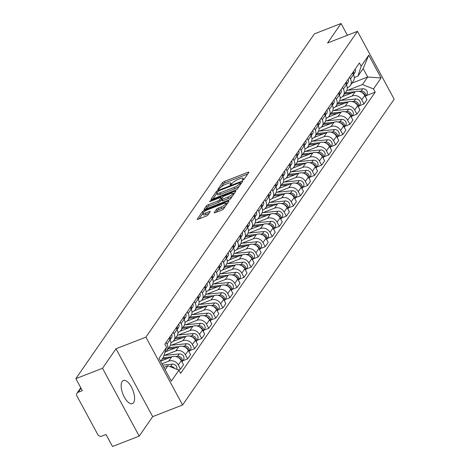 <?xml version="1.0" encoding="UTF-8"?>
<svg xmlns="http://www.w3.org/2000/svg" width="470" height="470" viewBox="0 0 470 470"><rect width="100%" height="100%" fill="white"/><g stroke="black" fill="none" stroke-linecap="round" stroke-linejoin="round"><path stroke-width="0.7" d="M242.873 180.034L244.106 179.223L248.824 172.408A1.563 0.394 -28.4 0 0 248.883 172.173A1.563 0.394 -28.4 0 0 247.949 172.279L224.261 181.502A1.563 0.394 -28.4 0 0 222.498 182.654L217.78 189.475L218.391 189.563L220.236 187.871A5.005 1.263 -28.4 0 1 225.87 184.181L227.844 183.412A5.005 1.263 -28.4 0 1 230.823 183.083A5.005 1.263 -28.4 0 1 230.635 183.823L229.983 184.869L230.635 184.798L232.474 183.106A5.005 1.263 -28.4 0 1 238.108 179.417L240.082 178.647A5.005 1.263 -28.4 0 1 243.066 178.318A5.005 1.263 -28.4 0 1 242.873 179.058L242.22 180.104L242.873 180.034M133.592 402.643A12.431 5.352 68.7 0 0 132.17 388.502A12.431 5.352 68.7 0 0 123.363 380.471A12.431 5.352 68.7 0 0 122.147 381.476A12.431 5.352 68.7 0 0 123.569 395.611A12.431 5.352 68.7 0 0 132.381 403.642A12.431 5.352 68.7 0 0 133.592 402.643M214.302 212.499A1.563 0.394 -28.4 0 0 214.244 212.728A1.563 0.394 -28.4 0 0 215.178 212.628L221.822 210.037A1.563 0.394 -28.4 0 0 223.585 208.886L228.825 201.313A1.563 0.394 -28.4 0 0 228.884 201.084A1.563 0.394 -28.4 0 0 227.95 201.184L204.256 210.407A1.563 0.394 -28.4 0 0 202.5 211.559L197.259 219.132A1.563 0.394 -28.4 0 0 197.2 219.367A1.563 0.394 -28.4 0 0 198.134 219.261L206.16 216.135A1.563 0.394 -28.4 0 0 207.922 214.984L210.161 211.741A1.563 0.394 -28.4 0 0 210.225 211.512A1.563 0.394 -28.4 0 0 209.291 211.612L205.308 213.163A4.183 1.058 -28.4 0 1 202.817 213.439A4.183 1.058 -28.4 0 1 207.687 209.732L223.279 203.657A4.183 1.058 -28.4 0 1 225.776 203.387A4.183 1.058 -28.4 0 1 220.906 207.094L218.309 208.104A1.563 0.394 -28.4 0 0 216.547 209.256L214.302 212.499L214.473 212.804M145.9 337.149L115.996 348.787L102.519 368.269L75.835 378.656L314.371 33.887L341.055 23.5L327.578 42.981L357.482 31.343L145.9 337.149L182.583 404.993L394.166 99.188L357.482 31.343M235.629 190.086A1.563 0.394 -28.4 0 0 237.391 188.928L242.632 181.361A1.563 0.394 -28.4 0 0 242.69 181.126A1.563 0.394 -28.4 0 0 241.756 181.232L218.068 190.45A1.563 0.394 -28.4 0 0 216.306 191.607L211.065 199.174A1.563 0.394 -28.4 0 0 211.007 199.409A1.563 0.394 -28.4 0 0 211.941 199.304L235.629 190.086M235.729 191.337L230.488 198.91A1.563 0.394 -28.4 0 1 228.726 200.061L205.037 209.285A1.563 0.394 -28.4 0 1 204.103 209.385A1.563 0.394 -28.4 0 1 204.162 209.156L206.406 205.913A1.563 0.394 -28.4 0 1 208.163 204.761L217.775 201.019A1.563 0.394 -28.4 0 0 219.537 199.868L221.023 197.717A1.563 0.394 -28.4 0 0 221.082 197.482A1.563 0.394 -28.4 0 0 220.148 197.588L210.143 201.483L209.491 201.554L210.766 200.584L234.853 191.208A1.563 0.394 -28.4 0 1 235.787 191.102A1.563 0.394 -28.4 0 1 235.729 191.337M102.519 368.269L139.202 436.113L112.518 446.5L106.026 434.491L101.867 436.107A3.19 2.761 -145.3 0 1 97.719 434.439L76.957 396.04A3.19 2.761 -145.3 0 1 77.015 393.179L80.758 387.768M139.202 436.113L152.679 416.632L182.583 404.993M75.835 378.656L82.326 390.664L78.167 392.28A3.19 2.761 -145.3 0 0 77.015 393.179M347.418 35.262L341.055 23.5M349.557 77.245L350.461 78.919A7.332 6.357 34.7 0 1 350.32 85.493L353.305 81.181A7.332 6.357 -145.3 0 0 353.446 74.607L352.541 72.932M340.691 100.463L352.218 95.98A7.332 6.357 34.7 0 1 361.759 99.816L364.744 95.504A7.332 6.357 -145.3 0 0 355.203 91.662L342.454 96.626M364.744 95.504L366.982 99.64L363.997 103.958L359.18 105.832M350.32 85.493A7.332 6.357 34.7 0 1 347.665 87.567L347.242 87.731M361.759 99.816L363.997 103.958M342.501 87.444L343.406 89.118A7.332 6.357 34.7 0 1 343.264 95.692L346.249 91.38A7.332 6.357 -145.3 0 0 346.39 84.806L345.485 83.131M352.124 116.031L356.941 114.157L359.926 109.839L357.688 105.703A7.332 6.357 -145.3 0 0 348.147 101.861L335.398 106.825M343.264 95.692A7.332 6.357 34.7 0 1 340.609 97.76L340.186 97.93M333.641 110.662L345.162 106.173A7.332 6.357 34.7 0 1 354.703 110.015L356.941 114.157M335.445 97.642L336.35 99.317A7.332 6.357 34.7 0 1 336.209 105.891L339.193 101.579A7.332 6.357 -145.3 0 0 339.334 95.005L338.429 93.33M345.068 126.23L349.886 124.35L352.87 120.038L350.632 115.902A7.332 6.357 -145.3 0 0 341.091 112.06L328.342 117.024M336.209 105.891A7.332 6.357 34.7 0 1 333.553 107.959L333.13 108.123M326.585 120.861L338.106 116.372A7.332 6.357 34.7 0 1 347.647 120.214L349.886 124.35M328.389 107.842L329.294 109.516A7.332 6.357 34.7 0 1 329.153 116.09L332.137 111.772A7.332 6.357 -145.3 0 0 332.278 105.204L331.373 103.529M338.012 136.423L342.83 134.549L345.814 130.237L343.576 126.095A7.332 6.357 -145.3 0 0 334.035 122.259L321.286 127.217M329.153 116.09A7.332 6.357 34.7 0 1 326.497 118.158L326.074 118.323M319.529 131.054L331.05 126.571A7.332 6.357 34.7 0 1 340.591 130.413L342.83 134.549M321.333 118.04L322.238 119.715A7.332 6.357 34.7 0 1 322.097 126.289L325.081 121.971A7.332 6.357 -145.3 0 0 325.222 115.397L324.318 113.722M330.956 146.622L335.774 144.748L338.758 140.436L336.52 136.294A7.332 6.357 -145.3 0 0 326.979 132.452L314.23 137.416M322.097 126.289A7.332 6.357 34.7 0 1 319.441 128.357L319.018 128.522M312.474 141.253L323.995 136.77A7.332 6.357 34.7 0 1 333.536 140.612L335.774 144.748M314.277 128.239L315.182 129.914A7.332 6.357 34.7 0 1 315.041 136.482L318.026 132.17A7.332 6.357 -145.3 0 0 318.166 125.596L317.262 123.921M323.901 156.821L328.718 154.947L331.703 150.635L329.464 146.493A7.332 6.357 -145.3 0 0 319.923 142.651L307.174 147.615M315.041 136.482A7.332 6.357 34.7 0 1 312.386 138.556L311.963 138.721M305.418 151.452L316.939 146.969A7.332 6.357 34.7 0 1 326.48 150.805L328.718 154.947M307.221 138.433L308.126 140.107A7.332 6.357 34.7 0 1 307.985 146.681L310.97 142.369A7.332 6.357 -145.3 0 0 311.111 135.795L310.206 134.12M316.845 167.02L321.662 165.146L324.647 160.828L322.408 156.692A7.332 6.357 -145.3 0 0 312.867 152.85L300.118 157.814M307.985 146.681A7.332 6.357 34.7 0 1 305.33 148.749L304.907 148.919M298.362 161.651L309.883 157.162A7.332 6.357 34.7 0 1 319.424 161.004L321.662 165.146M300.166 148.632L301.07 150.306A7.332 6.357 34.7 0 1 300.929 156.88L303.914 152.568A7.332 6.357 -145.3 0 0 304.055 145.994L303.15 144.319M309.789 177.219L314.606 175.345L317.591 171.027L315.352 166.891A7.332 6.357 -145.3 0 0 305.811 163.049L293.063 168.013M300.929 156.88A7.332 6.357 34.7 0 1 298.274 158.948L297.851 159.113M291.306 171.85L302.827 167.361A7.332 6.357 34.7 0 1 312.368 171.203L314.606 175.345M293.11 158.831L294.014 160.505A7.332 6.357 34.7 0 1 293.873 167.079L296.858 162.761A7.332 6.357 -145.3 0 0 296.999 156.193L296.094 154.518M302.733 187.412L307.55 185.538L310.535 181.226L308.296 177.084A7.332 6.357 -145.3 0 0 298.755 173.248L286.007 178.206M293.873 167.079A7.332 6.357 34.7 0 1 291.218 169.147L290.795 169.312M284.25 182.043L295.771 177.56A7.332 6.357 34.7 0 1 305.312 181.402L307.55 185.538M286.054 169.03L286.959 170.704A7.332 6.357 34.7 0 1 286.817 177.278L289.802 172.96A7.332 6.357 -145.3 0 0 289.943 166.386L289.038 164.712M295.677 197.612L300.495 195.737L303.479 191.425L301.241 187.283A7.332 6.357 -145.3 0 0 291.7 183.447L278.951 188.405M286.817 177.278A7.332 6.357 34.7 0 1 284.162 179.346L283.739 179.511M277.194 192.242L288.715 187.759A7.332 6.357 34.7 0 1 298.256 191.601L300.495 195.737M278.998 179.229L279.903 180.903A7.332 6.357 34.7 0 1 279.762 187.471L282.746 183.159A7.332 6.357 -145.3 0 0 282.887 176.585L281.982 174.911M288.621 207.811L293.439 205.936L296.423 201.624L294.185 197.482A7.332 6.357 -145.3 0 0 284.644 193.64L271.895 198.604M279.762 187.471A7.332 6.357 34.7 0 1 277.106 189.545L276.683 189.71M270.138 202.441L281.659 197.958A7.332 6.357 34.7 0 1 291.2 201.795L293.439 205.936M271.942 189.422L272.847 191.096A7.332 6.357 34.7 0 1 272.706 197.67L275.69 193.358A7.332 6.357 -145.3 0 0 275.831 186.784L274.926 185.109M281.565 218.01L286.383 216.135L289.367 211.817L287.129 207.681A7.332 6.357 -145.3 0 0 277.588 203.839L264.839 208.803M272.706 197.67A7.332 6.357 34.7 0 1 270.05 199.738L269.627 199.909M263.083 212.64L274.603 208.151A7.332 6.357 34.7 0 1 284.144 211.993L286.383 216.135M264.886 199.621L265.791 201.295A7.332 6.357 34.7 0 1 265.65 207.869L268.634 203.557A7.332 6.357 -145.3 0 0 268.775 196.983L267.871 195.309M274.509 228.209L279.327 226.334L282.311 222.016L280.073 217.88A7.332 6.357 -145.3 0 0 270.532 214.038L257.783 219.002M265.65 207.869A7.332 6.357 34.7 0 1 262.994 209.937L262.571 210.102M256.027 222.839L267.548 218.35A7.332 6.357 34.7 0 1 277.089 222.192L279.327 226.334M257.83 209.82L258.735 211.494A7.332 6.357 34.7 0 1 258.594 218.068L261.579 213.75A7.332 6.357 -145.3 0 0 261.72 207.182L260.815 205.508M267.454 238.402L272.271 236.528L275.255 232.215L273.017 228.079A7.332 6.357 -145.3 0 0 263.476 224.237L250.727 229.196M258.594 218.068A7.332 6.357 34.7 0 1 255.939 220.136L255.516 220.301M248.971 233.032L260.492 228.549A7.332 6.357 34.7 0 1 270.033 232.392L272.271 236.528M250.774 220.019L251.679 221.693A7.332 6.357 34.7 0 1 251.538 228.267L254.523 223.949A7.332 6.357 -145.3 0 0 254.664 217.375L253.759 215.701M260.398 248.601L265.215 246.726L268.2 242.414L265.961 238.272A7.332 6.357 -145.3 0 0 256.42 234.436L243.672 239.395M251.538 228.267A7.332 6.357 34.7 0 1 248.883 230.335L248.46 230.5M241.915 243.231L253.436 238.748A7.332 6.357 34.7 0 1 262.977 242.591L265.215 246.726M243.719 230.218L244.623 231.892A7.332 6.357 34.7 0 1 244.482 238.46L247.473 234.148A7.332 6.357 -145.3 0 0 247.608 227.574L246.703 225.9M253.342 258.8L258.159 256.925L261.144 252.613L258.905 248.471A7.332 6.357 -145.3 0 0 249.364 244.629L236.616 249.594M244.482 238.46A7.332 6.357 34.7 0 1 241.827 240.534L241.404 240.699M234.859 253.43L246.38 248.947A7.332 6.357 34.7 0 1 255.921 252.79L258.159 256.925M236.663 240.411L237.567 242.085A7.332 6.357 34.7 0 1 237.426 248.659L240.417 244.347A7.332 6.357 -145.3 0 0 240.552 237.773L239.647 236.099M246.286 268.999L251.103 267.125L254.088 262.806L251.85 258.67A7.332 6.357 -145.3 0 0 242.309 254.828L229.56 259.793M237.426 248.659A7.332 6.357 34.7 0 1 234.771 250.733L234.348 250.898M227.803 263.629L239.324 259.146A7.332 6.357 34.7 0 1 248.865 262.983L251.103 267.125M229.607 250.61L230.512 252.284A7.332 6.357 34.7 0 1 230.371 258.858L233.361 254.546A7.332 6.357 -145.3 0 0 233.496 247.972L232.591 246.298M239.23 279.198L244.047 277.324L247.032 273.005L244.794 268.869A7.332 6.357 -145.3 0 0 235.253 265.027L222.504 269.992M230.371 258.858A7.332 6.357 34.7 0 1 227.715 260.926L227.292 261.091M220.747 273.828L232.268 269.339A7.332 6.357 34.7 0 1 241.809 273.182L244.047 277.324M222.551 260.809L223.456 262.483A7.332 6.357 34.7 0 1 223.315 269.057L226.305 264.739A7.332 6.357 -145.3 0 0 226.44 258.171L225.535 256.497M232.174 289.397L236.992 287.517L239.976 283.204L237.738 279.068A7.332 6.357 -145.3 0 0 228.197 275.226L215.448 280.185M223.315 269.057A7.332 6.357 34.7 0 1 220.665 271.125L220.236 271.29M213.691 284.021L225.212 279.538A7.332 6.357 34.7 0 1 234.753 283.381L236.992 287.517M215.495 271.008L216.4 272.682A7.332 6.357 34.7 0 1 216.259 279.256L219.249 274.938A7.332 6.357 -145.3 0 0 219.384 268.364L218.48 266.69M225.118 299.59L229.936 297.716L232.92 293.403L230.682 289.262A7.332 6.357 -145.3 0 0 221.141 285.425L208.392 290.384M216.259 279.256A7.332 6.357 34.7 0 1 213.609 281.324L213.18 281.489M206.636 294.22L218.156 289.737A7.332 6.357 34.7 0 1 227.697 293.58L229.936 297.716M208.439 281.207L209.344 282.881A7.332 6.357 34.7 0 1 209.203 289.45L212.193 285.137A7.332 6.357 -145.3 0 0 212.328 278.563L211.424 276.889M218.062 309.789L222.88 307.915L225.864 303.602L223.626 299.461A7.332 6.357 -145.3 0 0 214.085 295.618L201.336 300.583M209.203 289.45A7.332 6.357 34.7 0 1 206.553 291.523L206.124 291.688M199.58 304.419L211.101 299.936A7.332 6.357 34.7 0 1 220.642 303.779L222.88 307.915M201.383 291.4L202.288 293.074A7.332 6.357 34.7 0 1 202.147 299.649L205.137 295.336A7.332 6.357 -145.3 0 0 205.273 288.762L204.368 287.088M211.007 319.988L215.824 318.114L218.809 313.796L216.57 309.66A7.332 6.357 -145.3 0 0 207.029 305.817L194.28 310.782M202.147 299.649A7.332 6.357 34.7 0 1 199.497 301.722L199.069 301.887M192.524 314.618L204.045 310.135A7.332 6.357 34.7 0 1 213.586 313.972L215.824 318.114M194.327 301.599L195.232 303.273A7.332 6.357 34.7 0 1 195.091 309.848L198.082 305.535A7.332 6.357 -145.3 0 0 198.217 298.961L197.312 297.287M203.951 330.187L208.768 328.313L211.753 323.995L209.514 319.859A7.332 6.357 -145.3 0 0 199.973 316.016L187.225 320.981M195.091 309.848A7.332 6.357 34.7 0 1 192.442 311.916L192.013 312.086M185.468 324.817L196.989 320.329A7.332 6.357 34.7 0 1 206.53 324.171L208.768 328.313M187.272 311.798L188.176 313.472A7.332 6.357 34.7 0 1 188.035 320.046L191.026 315.728A7.332 6.357 -145.3 0 0 191.161 309.16L190.256 307.486M196.895 340.386L201.712 338.506L204.697 334.194L202.458 330.058A7.332 6.357 -145.3 0 0 192.917 326.215L180.169 331.174M188.035 320.046A7.332 6.357 34.7 0 1 185.386 322.115L184.957 322.279M178.412 335.01L189.933 330.528A7.332 6.357 34.7 0 1 199.474 334.37L201.712 338.506M180.216 321.997L181.12 323.671A7.332 6.357 34.7 0 1 180.985 330.245L183.97 325.927A7.332 6.357 -145.3 0 0 184.105 319.353L183.2 317.679M189.839 350.579L194.656 348.705L197.641 344.393L195.403 340.251A7.332 6.357 -145.3 0 0 185.862 336.414L173.113 341.373M180.985 330.245A7.332 6.357 34.7 0 1 178.33 332.313L177.901 332.478M171.356 345.209L182.877 340.727A7.332 6.357 34.7 0 1 192.418 344.569L194.656 348.705M173.16 332.196L174.064 333.87A7.332 6.357 34.7 0 1 173.929 340.439L176.914 336.126A7.332 6.357 -145.3 0 0 177.049 329.552L176.144 327.878M182.783 360.778L187.601 358.904L190.585 354.591L188.347 350.45A7.332 6.357 -145.3 0 0 178.806 346.607L166.057 351.572M173.929 340.439A7.332 6.357 34.7 0 1 171.274 342.512L170.845 342.677M164.3 355.408L175.821 350.926A7.332 6.357 34.7 0 1 185.362 354.768L187.601 358.904M166.104 342.389L167.009 344.064A7.332 6.357 34.7 0 1 166.874 350.638L169.858 346.325A7.332 6.357 -145.3 0 0 169.993 339.751L169.088 338.077M178.353 369.955L180.545 369.103L183.529 364.785L181.291 360.649A7.332 6.357 -145.3 0 0 171.75 356.806L160.775 361.078M166.874 350.638A7.332 6.357 34.7 0 1 164.976 352.353M161.915 363.786L168.765 361.125A7.332 6.357 34.7 0 1 178.306 364.961L180.545 369.103M347.747 90.263L362.488 84.529L367.693 77.01L363.14 68.597L357.94 76.117L354.298 77.532M351.954 83.137L367.693 77.01L381.082 77.973L373.486 88.953L362.488 84.529M357.94 76.117L361.16 66.158L368.756 55.172L381.082 77.973M165.14 369.755L167.913 365.754L178.905 370.178L180.633 373.368L375.207 92.144L373.486 88.953M178.905 370.178L171.309 381.158L158.983 358.363L166.58 347.383L163.366 357.341L160.593 361.342M361.16 66.158L359.433 62.968L164.858 344.193L166.58 347.383M115.996 348.787L152.679 416.632M167.913 365.754L163.836 367.34M366.236 95.633L375.207 92.144M368.756 55.172L363.14 68.597M247.714 174.012L224.995 182.859A1.563 0.394 -28.4 0 0 223.232 184.011L221.317 186.778M240.893 183.876L240.34 182.618L239.688 182.689L218.891 190.785L217.017 192.524A5.005 1.263 -28.4 0 0 216.823 193.264L212.91 198.928M241.521 182.965L240.699 183.282M239.306 186.161A5.005 1.263 -28.4 0 1 234.759 188.764L220.542 194.292A5.005 1.263 -28.4 0 1 217.557 194.621L216.823 193.264A5.005 1.263 -28.4 0 0 219.807 192.941L234.025 187.407A5.005 1.263 -28.4 0 0 239.653 183.711L240.299 182.783M206.007 208.903L207.141 207.27L206.406 205.913M221.417 199.562L220.266 201.225A1.563 0.394 -28.4 0 1 218.509 202.376L208.897 206.118A1.563 0.394 -28.4 0 0 207.141 207.27M221.405 198.082L222.375 197.706M232.744 193.669L234.618 192.941M227.744 197.142A4.183 1.058 -28.4 0 0 232.615 193.434A4.183 1.058 -28.4 0 0 230.118 193.705L224.625 195.843A1.563 0.394 -28.4 0 0 222.862 197.001L221.376 199.151A1.563 0.394 -28.4 0 0 221.317 199.38A1.563 0.394 -28.4 0 0 222.251 199.28L227.744 197.142L228.479 198.499A4.183 1.058 -28.4 0 0 232.268 196.331M222.11 200.508A1.563 0.394 -28.4 0 0 222.052 200.737A1.563 0.394 -28.4 0 0 222.986 200.637L222.251 199.28M228.479 198.499L222.986 200.637M225.324 206.371A4.183 1.058 -28.4 0 1 221.64 208.451L219.043 209.461A1.563 0.394 -28.4 0 0 217.281 210.613L216.153 212.246M202.817 213.439L203.551 214.796A4.183 1.058 -28.4 0 0 206.042 214.52L205.308 213.163M209.05 213.351L206.042 214.52M202.84 213.486L199.104 218.885M227.709 202.922L225.905 203.622M344.569 93.806L351.431 93.131M342.9 96.162L343.887 96.068M361.677 92.349A3.983 3.454 34.7 0 1 365.031 96.039M345.338 92.696L354.991 91.744M359.021 91.344L361.107 91.139A3.983 3.454 34.7 0 1 364.978 92.884A3.983 3.454 34.7 0 1 365.431 96.773M346.807 90.358L362.734 88.789A3.983 3.454 34.7 0 1 366.706 90.663A3.983 3.454 34.7 0 1 366.9 94.67L365.437 96.785M353.469 74.654A3.983 3.454 -145.3 0 0 353.499 71.552M353.475 74.671L354.944 72.556A3.983 3.454 -145.3 0 0 355.126 69.196M353.076 73.925A3.983 3.454 -145.3 0 0 352.729 72.662M337.513 104.005L344.375 103.329M335.844 106.361L336.831 106.261M354.621 102.548A3.983 3.454 34.7 0 1 357.981 106.238M338.282 102.895L347.935 101.943M351.965 101.544L354.051 101.338A3.983 3.454 34.7 0 1 357.923 103.083A3.983 3.454 34.7 0 1 358.375 106.972L359.844 104.869A3.983 3.454 34.7 0 0 359.65 100.862A3.983 3.454 34.7 0 0 355.678 98.988L354.051 101.338M339.751 100.556L355.678 98.988M330.457 114.204L337.319 113.529M328.788 116.56L329.776 116.46M347.565 112.741A3.983 3.454 34.7 0 1 350.926 116.437M331.227 113.088L340.885 112.142M344.91 111.742L346.995 111.537A3.983 3.454 34.7 0 1 350.867 113.276A3.983 3.454 34.7 0 1 351.319 117.171L352.788 115.068A3.983 3.454 34.7 0 0 352.594 111.061A3.983 3.454 34.7 0 0 348.623 109.181L346.995 111.537M332.695 110.756L348.623 109.181M348.07 79.395A3.983 3.454 -145.3 0 1 347.888 82.749L346.425 84.864A3.983 3.454 -145.3 0 0 346.443 81.745M346.02 84.118A3.983 3.454 -145.3 0 0 345.673 82.861M341.014 89.594A3.983 3.454 -145.3 0 1 340.832 92.948L339.369 95.063A3.983 3.454 -145.3 0 0 339.387 91.944M338.964 94.317A3.983 3.454 -145.3 0 0 338.617 93.054M323.401 124.397L330.263 123.722M321.733 126.759L322.72 126.659M340.509 122.94A3.983 3.454 34.7 0 1 343.87 126.636M324.171 123.287L333.829 122.335M337.854 121.942L339.939 121.736A3.983 3.454 34.7 0 1 343.811 123.475A3.983 3.454 34.7 0 1 344.263 127.364L345.732 125.267A3.983 3.454 34.7 0 0 345.538 121.26A3.983 3.454 34.7 0 0 341.567 119.38L339.939 121.736M325.639 120.949L341.567 119.38M316.345 134.596L323.207 133.921M314.677 136.952L315.664 136.858M333.453 133.139A3.983 3.454 34.7 0 1 336.814 136.835M317.115 133.486L326.773 132.534M330.798 132.141L332.883 131.935A3.983 3.454 34.7 0 1 336.755 133.674A3.983 3.454 34.7 0 1 337.207 137.563M318.584 131.148L334.511 129.579A3.983 3.454 34.7 0 1 338.482 131.459A3.983 3.454 34.7 0 1 338.676 135.466L337.213 137.581M309.289 144.795L316.151 144.12M307.621 147.151L308.608 147.057M326.397 143.338A3.983 3.454 34.7 0 1 329.758 147.028M310.059 143.685L319.718 142.733M323.742 142.334L325.828 142.128A3.983 3.454 34.7 0 1 329.699 143.873A3.983 3.454 34.7 0 1 330.152 147.762M311.528 141.347L327.455 139.778A3.983 3.454 34.7 0 1 331.426 141.652A3.983 3.454 34.7 0 1 331.62 145.659L330.157 147.774M332.302 105.251A3.983 3.454 -145.3 0 0 332.331 102.143M332.313 105.262L333.776 103.147A3.983 3.454 -145.3 0 0 333.959 99.787M331.908 104.516A3.983 3.454 -145.3 0 0 331.562 103.253M325.246 115.444A3.983 3.454 -145.3 0 0 325.275 112.342M325.258 115.461L326.721 113.346A3.983 3.454 -145.3 0 0 326.903 109.986M324.852 114.715A3.983 3.454 -145.3 0 0 324.506 113.452M318.19 125.643A3.983 3.454 -145.3 0 0 318.219 122.541M318.202 125.66L319.665 123.545A3.983 3.454 -145.3 0 0 319.847 120.185M317.796 124.914A3.983 3.454 -145.3 0 0 317.45 123.651M302.234 154.994L309.096 154.319M300.565 157.35L301.552 157.256M319.341 153.537A3.983 3.454 34.7 0 1 322.702 157.227M303.003 153.884L312.662 152.932M316.686 152.533L318.772 152.327A3.983 3.454 34.7 0 1 322.643 154.072A3.983 3.454 34.7 0 1 323.096 157.961M304.472 151.546L320.405 149.977A3.983 3.454 34.7 0 1 324.37 151.851A3.983 3.454 34.7 0 1 324.564 155.858L323.102 157.973M311.134 135.842A3.983 3.454 -145.3 0 0 311.163 132.734M311.146 135.859L312.609 133.738A3.983 3.454 -145.3 0 0 312.791 130.384M310.74 135.107A3.983 3.454 -145.3 0 0 310.394 133.85M295.184 165.193L302.04 164.518M293.509 167.549L294.496 167.449M312.286 163.73A3.983 3.454 34.7 0 1 315.646 167.426M295.947 164.077L305.606 163.131M309.63 162.732L311.716 162.526A3.983 3.454 34.7 0 1 315.587 164.265A3.983 3.454 34.7 0 1 316.04 168.16L317.509 166.057A3.983 3.454 34.7 0 0 317.315 162.05A3.983 3.454 34.7 0 0 313.349 160.17L311.716 162.526M297.416 161.745L313.349 160.17M305.735 140.583A3.983 3.454 -145.3 0 1 305.553 143.938L304.09 146.053A3.983 3.454 -145.3 0 0 304.108 142.933M303.685 145.306A3.983 3.454 -145.3 0 0 303.338 144.043M288.128 175.386L294.984 174.711M286.453 177.748L287.44 177.648M305.23 173.929A3.983 3.454 34.7 0 1 308.59 177.625M288.891 174.276L298.55 173.324M302.574 172.931L304.66 172.725A3.983 3.454 34.7 0 1 308.531 174.464A3.983 3.454 34.7 0 1 308.984 178.353L310.453 176.256A3.983 3.454 34.7 0 0 310.259 172.249A3.983 3.454 34.7 0 0 306.293 170.369L304.66 172.725M290.36 171.938L306.293 170.369M297.022 156.24A3.983 3.454 -145.3 0 0 297.052 153.132M297.034 156.251L298.497 154.137A3.983 3.454 -145.3 0 0 298.679 150.776M296.629 155.505A3.983 3.454 -145.3 0 0 296.282 154.242M281.072 185.585L287.928 184.91M279.397 187.947L280.384 187.847M298.174 184.128A3.983 3.454 34.7 0 1 301.534 187.824M281.836 184.475L291.494 183.523M295.518 183.13L297.604 182.924A3.983 3.454 34.7 0 1 301.476 184.663A3.983 3.454 34.7 0 1 301.928 188.552M283.304 182.137L299.237 180.568A3.983 3.454 34.7 0 1 303.203 182.448A3.983 3.454 34.7 0 1 303.397 186.455L301.934 188.57M289.966 166.433A3.983 3.454 -145.3 0 0 289.996 163.331M289.978 166.451L291.441 164.336A3.983 3.454 -145.3 0 0 291.623 160.975M289.573 165.704A3.983 3.454 -145.3 0 0 289.226 164.441M274.016 195.784L280.872 195.109M272.341 198.14L273.329 198.046M291.118 194.327A3.983 3.454 34.7 0 1 294.478 198.023M274.78 194.674L284.438 193.722M288.463 193.323L290.548 193.117A3.983 3.454 34.7 0 1 294.42 194.862A3.983 3.454 34.7 0 1 294.872 198.751L296.341 196.648A3.983 3.454 34.7 0 0 296.147 192.641A3.983 3.454 34.7 0 0 292.181 190.767L290.548 193.117M276.248 192.336L292.181 190.767M282.911 176.632A3.983 3.454 -145.3 0 0 282.94 173.53M282.922 176.65L284.385 174.535A3.983 3.454 -145.3 0 0 284.567 171.174M282.517 175.903A3.983 3.454 -145.3 0 0 282.17 174.64M266.96 205.983L273.816 205.308M265.286 208.339L266.273 208.245M284.062 204.526A3.983 3.454 34.7 0 1 287.423 208.216M267.724 204.873L277.382 203.921M281.407 203.522L283.492 203.316A3.983 3.454 34.7 0 1 287.364 205.061A3.983 3.454 34.7 0 1 287.816 208.95M269.192 202.535L285.125 200.966A3.983 3.454 34.7 0 1 289.091 202.84A3.983 3.454 34.7 0 1 289.285 206.847L287.822 208.962M275.855 186.831A3.983 3.454 -145.3 0 0 275.884 183.723M275.867 186.849L277.329 184.728A3.983 3.454 -145.3 0 0 277.512 181.373M275.461 186.102A3.983 3.454 -145.3 0 0 275.115 184.839M259.904 216.182L266.76 215.507M258.23 218.538L259.217 218.438M277.006 214.72A3.983 3.454 34.7 0 1 280.367 218.415M260.668 215.066L270.326 214.12M274.351 213.721L276.436 213.515A3.983 3.454 34.7 0 1 280.308 215.254A3.983 3.454 34.7 0 1 280.76 219.149M262.137 212.734L278.07 211.165A3.983 3.454 34.7 0 1 282.035 213.039A3.983 3.454 34.7 0 1 282.229 217.046L280.766 219.161M268.799 197.03A3.983 3.454 -145.3 0 0 268.828 193.922M268.811 197.042L270.274 194.927A3.983 3.454 -145.3 0 0 270.456 191.572M268.405 196.296A3.983 3.454 -145.3 0 0 268.059 195.032M252.848 226.376L259.704 225.7M251.174 228.737L252.161 228.637M269.95 224.918A3.983 3.454 34.7 0 1 273.311 228.614M253.612 225.265L263.271 224.313M267.295 223.92L269.38 223.714A3.983 3.454 34.7 0 1 273.252 225.453A3.983 3.454 34.7 0 1 273.704 229.342M255.081 222.927L271.014 221.358A3.983 3.454 34.7 0 1 274.979 223.238A3.983 3.454 34.7 0 1 275.173 227.245L273.71 229.36M261.743 207.229A3.983 3.454 -145.3 0 0 261.772 204.121M261.755 207.241L263.218 205.126A3.983 3.454 -145.3 0 0 263.4 201.765M261.349 206.495A3.983 3.454 -145.3 0 0 261.003 205.231M245.792 236.575L252.649 235.899M244.118 238.936L245.105 238.836M262.894 235.118A3.983 3.454 34.7 0 1 266.255 238.813M246.556 235.464L256.215 234.512M260.239 234.119L262.325 233.913A3.983 3.454 34.7 0 1 266.196 235.652A3.983 3.454 34.7 0 1 266.649 239.541M248.025 233.126L263.958 231.557A3.983 3.454 34.7 0 1 267.924 233.437A3.983 3.454 34.7 0 1 268.117 237.444L266.654 239.559M254.687 217.422A3.983 3.454 -145.3 0 0 254.717 214.32M254.699 217.44L256.162 215.325A3.983 3.454 -145.3 0 0 256.344 211.964M254.293 216.694A3.983 3.454 -145.3 0 0 253.947 215.43M238.737 246.774L245.593 246.098M237.062 249.129L238.049 249.035M255.839 245.317A3.983 3.454 34.7 0 1 259.199 249.012M239.5 245.663L249.159 244.711M253.183 244.312L255.269 244.112A3.983 3.454 34.7 0 1 259.14 245.851A3.983 3.454 34.7 0 1 259.593 249.74L261.067 247.637A3.983 3.454 34.7 0 0 260.868 243.63A3.983 3.454 34.7 0 0 256.902 241.756L255.269 244.112M240.969 243.325L256.902 241.756M249.288 222.163A3.983 3.454 -145.3 0 1 249.106 225.524L247.643 227.639A3.983 3.454 -145.3 0 0 247.661 224.519M247.238 226.893A3.983 3.454 -145.3 0 0 246.891 225.629M231.681 256.972L238.537 256.297M230.006 259.328L230.993 259.234M248.783 255.516A3.983 3.454 34.7 0 1 252.143 259.205M232.444 255.862L242.103 254.91M246.127 254.511L248.213 254.305A3.983 3.454 34.7 0 1 252.084 256.05A3.983 3.454 34.7 0 1 252.537 259.939L254.012 257.836A3.983 3.454 34.7 0 0 253.812 253.829A3.983 3.454 34.7 0 0 249.846 251.955L248.213 254.305M233.913 253.524L249.846 251.955M240.575 237.82A3.983 3.454 -145.3 0 0 240.605 234.712M240.587 237.838L242.05 235.717A3.983 3.454 -145.3 0 0 242.232 232.362M240.182 237.091A3.983 3.454 -145.3 0 0 239.835 235.828M224.625 267.171L231.481 266.496M222.95 269.527L223.937 269.428M241.727 265.714A3.983 3.454 34.7 0 1 245.087 269.404M225.394 266.061L235.047 265.109M239.071 264.71L241.163 264.504A3.983 3.454 34.7 0 1 245.029 266.243A3.983 3.454 34.7 0 1 245.481 270.138M226.857 263.723L242.79 262.154A3.983 3.454 34.7 0 1 246.756 264.028A3.983 3.454 34.7 0 1 246.956 268.035L245.487 270.15M233.52 248.019A3.983 3.454 -145.3 0 0 233.549 244.911M233.531 248.031L234.994 245.916A3.983 3.454 -145.3 0 0 235.176 242.561M233.126 247.285A3.983 3.454 -145.3 0 0 232.779 246.022M217.569 277.365L224.425 276.689M215.895 279.726L216.887 279.627M234.671 275.908A3.983 3.454 34.7 0 1 238.032 279.603M218.339 276.254L227.991 275.303M232.016 274.909L234.107 274.703A3.983 3.454 34.7 0 1 237.973 276.442A3.983 3.454 34.7 0 1 238.425 280.332M219.801 273.916L235.734 272.347A3.983 3.454 34.7 0 1 239.7 274.227A3.983 3.454 34.7 0 1 239.9 278.234L238.431 280.349M226.464 258.218A3.983 3.454 -145.3 0 0 226.493 255.11M226.475 258.23L227.938 256.115A3.983 3.454 -145.3 0 0 228.12 252.754M226.07 257.484A3.983 3.454 -145.3 0 0 225.723 256.221M210.513 287.564L217.369 286.888M208.839 289.925L209.832 289.826M227.615 286.107A3.983 3.454 34.7 0 1 230.976 289.802M211.283 286.453L220.935 285.502M224.96 285.108L227.051 284.902A3.983 3.454 34.7 0 1 230.917 286.641A3.983 3.454 34.7 0 1 231.369 290.531M212.746 284.115L228.679 282.546A3.983 3.454 34.7 0 1 232.644 284.426A3.983 3.454 34.7 0 1 232.844 288.433L231.375 290.548M219.408 268.411A3.983 3.454 -145.3 0 0 219.437 265.309M219.42 268.429L220.882 266.314A3.983 3.454 -145.3 0 0 221.064 262.953M219.014 267.683A3.983 3.454 -145.3 0 0 218.667 266.42M203.457 297.763L210.313 297.087M201.783 300.118L202.776 300.024M220.559 296.306A3.983 3.454 34.7 0 1 223.92 300.001M204.227 296.652L213.879 295.701M217.904 295.307L219.995 295.101A3.983 3.454 34.7 0 1 223.861 296.84A3.983 3.454 34.7 0 1 224.313 300.73L225.788 298.626A3.983 3.454 34.7 0 0 225.588 294.62A3.983 3.454 34.7 0 0 221.623 292.745L219.995 295.101M205.69 294.314L221.623 292.745M214.009 273.152A3.983 3.454 -145.3 0 1 213.827 276.513L212.364 278.628A3.983 3.454 -145.3 0 0 212.381 275.508M211.958 277.882A3.983 3.454 -145.3 0 0 211.612 276.618M196.401 307.962L203.257 307.286M194.727 310.318L195.72 310.224M213.503 306.505A3.983 3.454 34.7 0 1 216.864 310.194M197.171 306.851L206.824 305.899M210.848 305.5L212.939 305.294A3.983 3.454 34.7 0 1 216.805 307.039A3.983 3.454 34.7 0 1 217.258 310.929L218.732 308.825A3.983 3.454 34.7 0 0 218.532 304.819A3.983 3.454 34.7 0 0 214.567 302.944L212.939 305.294M198.64 304.513L214.567 302.944M206.953 283.351A3.983 3.454 -145.3 0 1 206.771 286.706L205.308 288.827A3.983 3.454 -145.3 0 0 205.325 285.701M204.902 288.081A3.983 3.454 -145.3 0 0 204.556 286.817M189.345 318.161L196.201 317.485M187.671 320.517L188.664 320.417M206.447 316.704A3.983 3.454 34.7 0 1 209.808 320.393M190.115 317.05L199.768 316.099M203.792 315.699L205.883 315.493A3.983 3.454 34.7 0 1 209.749 317.238A3.983 3.454 34.7 0 1 210.202 321.127L211.676 319.024A3.983 3.454 34.7 0 0 211.476 315.018A3.983 3.454 34.7 0 0 207.511 313.143L205.883 315.493M191.584 314.712L207.511 313.143M199.897 293.55A3.983 3.454 -145.3 0 1 199.715 296.905L198.252 299.02A3.983 3.454 -145.3 0 0 198.27 295.9M197.846 298.274A3.983 3.454 -145.3 0 0 197.5 297.011M182.29 328.36L189.146 327.678M180.615 330.715L181.608 330.616M199.392 326.897A3.983 3.454 34.7 0 1 202.752 330.592M183.059 327.243L192.712 326.292M196.742 325.898L198.828 325.692A3.983 3.454 34.7 0 1 202.693 327.431A3.983 3.454 34.7 0 1 203.146 331.321M184.528 324.905L200.455 323.337A3.983 3.454 34.7 0 1 204.421 325.216A3.983 3.454 34.7 0 1 204.62 329.223L203.152 331.338M191.184 309.207A3.983 3.454 -145.3 0 0 191.214 306.099M191.196 309.219L192.659 307.104A3.983 3.454 -145.3 0 0 192.841 303.749M190.791 308.473A3.983 3.454 -145.3 0 0 190.444 307.21M175.234 338.553L182.096 337.877M173.559 340.914L174.552 340.815M192.336 337.096A3.983 3.454 34.7 0 1 195.696 340.791M176.003 337.442L185.656 336.491M189.686 336.097L191.772 335.891A3.983 3.454 34.7 0 1 195.638 337.63A3.983 3.454 34.7 0 1 196.09 341.52M177.472 335.104L193.399 333.536A3.983 3.454 34.7 0 1 197.365 335.416A3.983 3.454 34.7 0 1 197.564 339.422L196.096 341.537M184.128 319.406A3.983 3.454 -145.3 0 0 184.158 316.298M184.14 319.418L185.603 317.303A3.983 3.454 -145.3 0 0 185.785 313.942M183.735 318.672A3.983 3.454 -145.3 0 0 183.388 317.409M168.178 348.752L175.04 348.076M166.503 351.108L167.496 351.014M185.28 347.295A3.983 3.454 34.7 0 1 188.64 350.99M168.947 347.641L178.6 346.69M182.63 346.296L184.716 346.09A3.983 3.454 34.7 0 1 188.582 347.829A3.983 3.454 34.7 0 1 189.034 351.719M170.416 345.303L186.343 343.735A3.983 3.454 34.7 0 1 190.309 345.609A3.983 3.454 34.7 0 1 190.509 349.615L189.04 351.736M177.078 329.599A3.983 3.454 -145.3 0 0 177.102 326.497M177.084 329.617L178.547 327.502A3.983 3.454 -145.3 0 0 178.729 324.141M176.679 328.871A3.983 3.454 -145.3 0 0 176.332 327.608M162.332 358.833L167.984 358.275M178.224 357.494A3.983 3.454 34.7 0 1 181.584 361.183M163.102 357.717L171.544 356.889M175.574 356.489L177.66 356.284A3.983 3.454 34.7 0 1 181.526 358.028A3.983 3.454 34.7 0 1 181.978 361.918L183.453 359.814A3.983 3.454 34.7 0 0 183.253 355.808A3.983 3.454 34.7 0 0 179.287 353.934L177.66 356.284M163.977 355.438L179.287 353.934M171.673 334.34A3.983 3.454 -145.3 0 1 171.491 337.695L170.028 339.816A3.983 3.454 -145.3 0 0 170.046 336.696M169.623 339.07A3.983 3.454 -145.3 0 0 169.276 337.807M163.736 367.158L164.488 367.088M169.899 366.553L170.604 366.482A3.983 3.454 34.7 0 1 174.64 368.462M162.614 365.078L172.232 364.132A3.983 3.454 34.7 0 1 175.921 365.654A3.983 3.454 34.7 0 1 176.755 369.314M185.362 354.768L188.347 350.45M192.418 344.569L195.403 340.251M199.474 334.37L202.458 330.058M206.53 324.171L209.514 319.859M213.586 313.972L216.57 309.66M220.642 303.779L223.626 299.461M227.697 293.58L230.682 289.262M234.753 283.381L237.738 279.068M241.809 273.182L244.794 268.869M248.865 262.983L251.85 258.67M255.921 252.79L258.905 248.471M262.977 242.591L265.961 238.272M270.033 232.392L273.017 228.079M277.089 222.192L280.073 217.88M284.144 211.993L287.129 207.681M291.2 201.795L294.185 197.482M298.256 191.601L301.241 187.283M305.312 181.402L308.296 177.084M312.368 171.203L315.352 166.891M319.424 161.004L322.408 156.692M326.48 150.805L329.464 146.493M333.536 140.612L336.52 136.294M340.591 130.413L343.576 126.095M347.647 120.214L350.632 115.902M354.703 110.015L357.688 105.703M178.306 364.961L181.291 360.649M168.765 361.125L171.75 356.806M175.821 350.926L178.806 346.607M174.064 333.87L177.049 329.552M182.877 340.727L185.862 336.414M181.12 323.671L184.105 319.353M189.933 330.528L192.917 326.215M188.176 313.472L191.161 309.16M196.989 320.329L199.973 316.016M195.232 303.273L198.217 298.961M204.045 310.135L207.029 305.817M202.288 293.074L205.273 288.762M211.101 299.936L214.085 295.618M209.344 282.881L212.328 278.563M218.156 289.737L221.141 285.425M216.4 272.682L219.384 268.364M225.212 279.538L228.197 275.226M223.456 262.483L226.44 258.171M232.268 269.339L235.253 265.027M230.512 252.284L233.496 247.972M239.324 259.146L242.309 254.828M237.567 242.085L240.552 237.773M246.38 248.947L249.364 244.629M244.623 231.892L247.608 227.574M253.436 238.748L256.42 234.436M251.679 221.693L254.664 217.375M260.492 228.549L263.476 224.237M258.735 211.494L261.72 207.182M267.548 218.35L270.532 214.038M265.791 201.295L268.775 196.983M274.603 208.151L277.588 203.839M272.847 191.096L275.831 186.784M281.659 197.958L284.644 193.64M279.903 180.903L282.887 176.585M288.715 187.759L291.7 183.447M286.959 170.704L289.943 166.386M295.771 177.56L298.755 173.248M294.014 160.505L296.999 156.193M302.827 167.361L305.811 163.049M301.07 150.306L304.055 145.994M309.883 157.162L312.867 152.85M308.126 140.107L311.111 135.795M316.939 146.969L319.923 142.651M315.182 129.914L318.166 125.596M323.995 136.77L326.979 132.452M322.238 119.715L325.222 115.397M331.05 126.571L334.035 122.259M329.294 109.516L332.278 105.204M338.106 116.372L341.091 112.06M336.35 99.317L339.334 95.005M345.162 106.173L348.147 101.861M343.406 89.118L346.39 84.806M352.218 95.98L355.203 91.662M350.461 78.919L353.446 74.607M167.009 344.064L169.993 339.751M80.993 388.197L78.167 392.28M243.296 179.84L242.873 179.058M231.052 184.604L230.635 183.823M223.232 184.011L222.498 182.654M224.995 182.859L224.261 181.502M248.371 173.06L247.949 172.279M211.236 199.486L211.065 199.174M216.899 192.706L216.306 191.607M218.38 191.032L218.068 190.45M242.179 182.008L241.756 181.232M220.542 194.292L219.807 192.941M234.759 188.764L234.025 187.407M240.246 184.804L239.653 183.711M204.333 209.461L204.162 209.156M208.897 206.118L208.163 204.761M218.509 202.376L217.775 201.019M220.266 201.225L219.537 199.868M221.611 198.81L221.023 197.717M211.059 201.125L210.766 200.584M235.276 191.989L234.853 191.208M217.281 210.613L216.547 209.256M219.043 209.461L218.309 208.104M221.64 208.451L220.906 207.094M209.714 212.393L209.291 211.612M197.429 219.443L197.259 219.132M203.093 212.663L202.5 211.559M204.732 211.277L204.256 210.407M228.373 201.965L227.95 201.184M362.734 88.789L361.107 91.139M334.511 129.579L332.883 131.935M327.455 139.778L325.828 142.128M320.405 149.977L318.772 152.327M299.237 180.568L297.604 182.924M285.125 200.966L283.492 203.316M278.07 211.165L276.436 213.515M271.014 221.358L269.38 223.714M263.958 231.557L262.325 233.913M242.79 262.154L241.163 264.504M235.734 272.347L234.107 274.703M228.679 282.546L227.051 284.902M200.455 323.337L198.828 325.692M193.399 333.536L191.772 335.891M186.343 343.735L184.716 346.09M172.232 364.132L170.604 366.482M243.742 179.564L243.066 178.318M231.499 184.328L230.823 183.083M240.963 183.77L240.34 182.618M221.717 198.657L221.082 197.482M233.343 194.78L232.615 193.434M222.052 200.737L221.317 199.38M226.487 204.697L225.776 203.387"/></g></svg>
